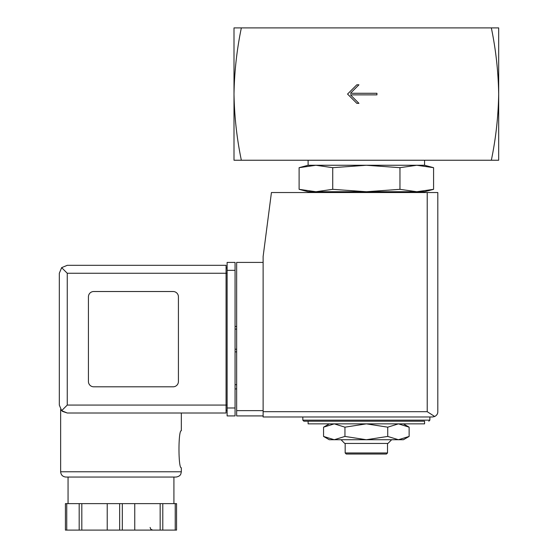 <?xml version="1.0" encoding="UTF-8"?>
<svg xmlns="http://www.w3.org/2000/svg" width="558" height="558" viewBox="0 0 558 558"><rect width="100%" height="100%" fill="white"/><g stroke="black" fill="none" stroke-linecap="round" stroke-linejoin="round"><path stroke-width="0.84" d="M491.34 27.9C495.846 49.564 498.294 71.626 498.685 94.072L498.685 27.9L234.004 27.9L234.004 94.072C234.395 71.633 236.843 49.571 241.349 27.9M241.349 160.237C236.843 138.572 234.395 116.517 234.004 94.072L234.004 160.237L498.685 160.237L498.685 94.072C498.294 116.51 495.846 138.565 491.34 160.237M376.929 94.867L376.929 93.277L350.466 93.277L358.934 84.809L356.813 84.809L347.55 94.072L356.813 103.335L358.934 103.335L350.466 94.867L376.929 94.867M403.399 423.857L409.133 427.17L398.433 423.857L387.74 427.17L366.341 423.857L344.949 427.17L334.256 423.857L323.556 427.17L334.256 423.857M399.96 167.679L366.341 165.266L332.728 167.679L315.919 165.266L308.114 165.266L299.109 167.679L315.919 165.266L299.109 167.679L299.109 189.322L315.919 191.736L332.728 189.322L366.341 191.736L399.96 189.322L416.77 191.736L433.58 189.322L416.77 191.736L424.575 191.736L433.58 189.322L433.58 167.679L416.77 165.266L399.96 167.679L399.96 189.322M299.109 189.322L308.114 191.736L416.77 191.736M324.379 192.531L325.9 191.736M332.728 167.679L332.728 189.322M315.919 165.266L424.575 165.266L424.575 160.237M308.114 165.266L308.114 160.237M308.114 423.857L424.575 423.857L424.575 421.213L308.114 421.213L308.114 423.857M302.82 416.979L302.82 420.153L303.88 421.213L424.575 421.213M329.29 423.857L323.556 427.17L323.556 436.433L334.256 439.739L344.949 436.433L366.341 439.739L387.74 436.433L398.433 439.739L409.133 436.433L398.433 439.739L403.399 439.739L409.133 436.433L409.133 427.17M344.949 427.17L344.949 436.433M387.74 427.17L387.74 436.433M387.517 452.97L345.172 452.97L346.225 454.031L386.457 454.031L387.517 452.97L387.517 443.443M345.172 452.97L345.172 443.443M341.043 439.739L344.746 443.443L387.943 443.443L391.646 439.739M323.556 436.433L329.29 439.739L398.433 439.739M263.118 262.406L236.655 262.406L236.655 415.919L263.118 415.919M432.513 416.979L263.118 416.979L263.118 256.582L271.432 192.531L437.807 192.531L437.807 411.685C437.863 413.715 436.83 415.319 434.703 416.498L432.513 416.979L434.703 416.498C436.83 415.319 437.863 413.715 437.807 411.685M434.703 416.498L427.219 411.685L263.118 411.685M236.655 384.685L235.064 384.685M236.655 388.919L235.064 388.919M235.064 326.458L236.655 326.458M235.064 351.868L236.655 351.868M67.26 273.26L67.26 405.066L61.645 410.681L59.315 405.066L59.315 273.26L61.645 267.645L67.26 273.26L226.067 273.26L226.067 413.004L67.26 413.004L62.322 411.288M60.641 471.768L181.336 471.768L180.862 473.944C180.806 473.875 180.506 476.323 176.042 477.055L65.935 477.055C62.719 476.748 60.955 474.984 60.641 471.768L60.641 409.453M62.398 411.351L67.26 413.004L226.067 413.004M181.336 413.004L181.336 430.741C178.19 429.653 178.197 468.887 181.336 467.792L181.336 471.768M176.558 503.63L176.558 530.1L176.558 503.63L65.419 503.63L65.419 530.1L65.419 503.63M61.645 410.681L67.26 413.004M59.315 405.066L59.315 273.26M61.645 267.645L67.26 265.315L226.067 265.315L226.067 273.26L227.12 273.26M173.126 386.806A5.294 5.294 0 0 0 178.421 381.512L178.421 296.814A5.294 5.294 0 0 0 173.126 291.52L93.723 291.52A5.294 5.294 0 0 0 88.429 296.814L88.429 381.512A5.294 5.294 0 0 0 93.723 386.806L173.126 386.806M227.12 407.975L227.12 262.406L235.064 262.406L235.064 415.919L227.12 415.919L227.12 407.975L235.064 407.975M226.067 410.36L227.12 410.36L226.067 410.36M226.067 267.966L227.12 267.966M68.055 503.63L68.055 477.055L176.042 477.055M79.18 503.63L79.18 530.1L65.419 530.1M81.817 503.63L81.817 530.1L79.18 530.1M107.227 503.63L107.227 530.1L81.817 530.1M134.75 503.63L134.75 530.1L107.227 530.1M160.16 503.63L160.16 530.1L134.75 530.1M162.79 503.63L162.79 530.1L160.16 530.1M176.558 530.1L162.79 530.1M302.82 420.153L429.869 420.153L428.809 421.213M427.219 411.685L427.219 192.531M236.655 410.625L263.118 410.625M235.064 329.101L236.655 329.101M235.064 349.217L236.655 349.217M67.26 405.066L227.12 405.066M227.12 270.344L235.064 270.344M66.744 503.63L66.744 530.1M119.663 503.63L119.663 530.1M122.314 503.63L122.314 530.1M175.233 503.63L175.233 530.1M408.31 192.531L406.789 191.736M424.575 165.266L433.58 167.679M429.869 420.153L429.869 416.979M173.922 503.63L173.922 477.055M150.102 527.456L150.834 529.277L152.746 530.1"/></g></svg>
